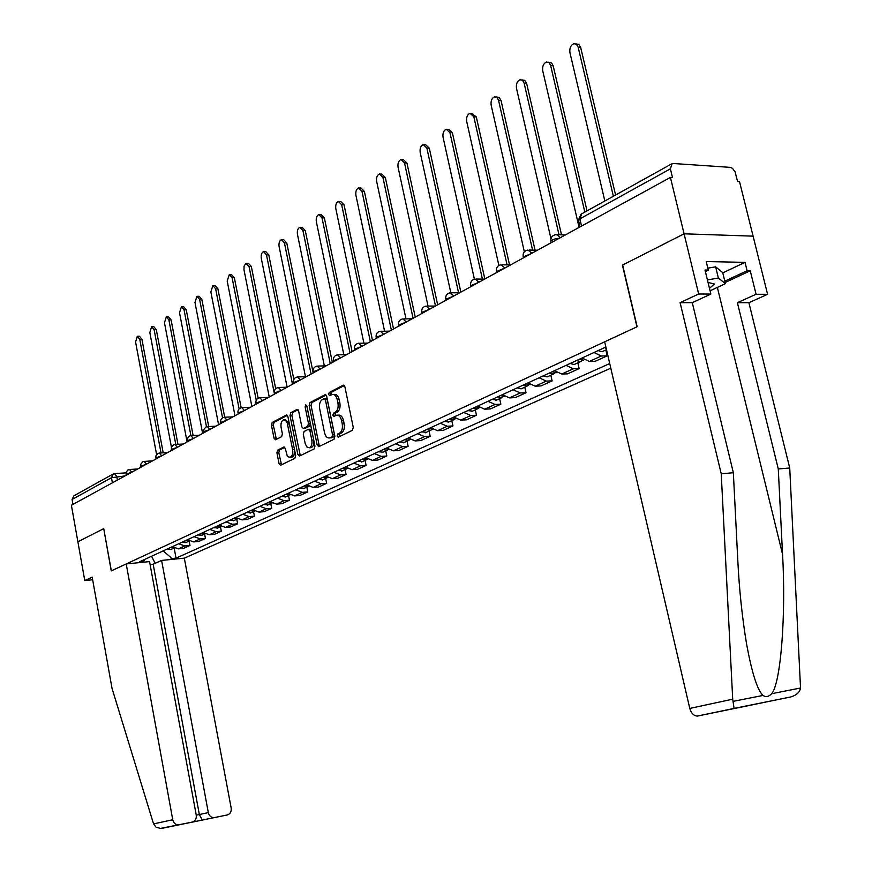 <?xml version="1.0" encoding="UTF-8"?>
<svg xmlns="http://www.w3.org/2000/svg" width="872" height="872" viewBox="0 0 872 872"><rect width="100%" height="100%" fill="white"/><g stroke="black" fill="none" stroke-linecap="round" stroke-linejoin="round"><path stroke-width="1.31" d="M337.115 436.033L338.249 437.199L352.386 430.332L353.258 427.411L344.887 386.776L343.285 385.152L329.224 392.509L328.635 394.536L329.736 395.67L332.21 394.471C334.597 394.133 336.287 395.866 337.268 399.67L337.955 403.028C338.598 407.507 337.693 410.603 335.251 412.314L333.464 413.219L332.875 415.246L333.987 416.391L336.418 415.246C338.837 414.909 340.549 416.663 341.552 420.522L342.238 423.89C342.87 428.381 341.966 431.466 339.513 433.144L337.715 434.016L337.115 436.033M337.606 415.181L338.325 415.148C340.745 414.81 342.456 416.576 343.459 420.424L344.157 423.792C344.789 428.283 343.884 431.357 341.421 433.035L339.622 433.918L339.328 436.687M344.309 385.533L331.131 392.444L330.793 395.136M333.42 394.417L334.118 394.395C336.516 394.057 338.205 395.79 339.186 399.594L339.873 402.951C340.505 407.42 339.6 410.516 337.159 412.227L335.371 413.132L335.055 415.868M277.678 450.094L276.915 452.83L279.062 463.642L280.544 465.267L294.9 458.291L295.684 455.533L287.891 416.587L286.419 415.007L272.195 422.451L271.432 425.198L274.015 438.191L275.476 439.782L281.623 436.665L282.397 433.907L281.1 427.422C280.599 423.465 281.427 420.936 283.585 419.846L285.645 420.402L287.226 422.953L292.643 449.701C293.156 453.636 292.338 456.143 290.191 457.222L288.425 456.906L287.171 455.566L285.329 448.644L283.836 447.031L277.678 450.094L279.541 449.985L278.778 452.721L281.514 464.809M697.916 715.977L697.219 716.065C693.676 715.792 691.191 713.242 689.774 708.424L732.709 699.181L734.071 708.402L697.916 715.977L791.046 696.881C796.637 695.104 799.798 692.15 800.529 688.008L789.727 467.992L748.895 302.693L767.589 294.322L753.103 236.149L684.084 233.816L622.423 265.143L636.952 326.826L111.344 570.844L103.724 528.639L77.881 541.774L71.395 505.27L670.415 177.43L672.497 177.561L670.383 168.841L579.869 218.861L578.572 220.681M670.383 168.841L672.127 163.631L673.173 163.5L730.202 167.359L732.502 168.34L735.074 171.849L737.581 181.518L739.521 181.638L753.103 236.149L684.084 233.816L670.415 177.43M317.179 445.036L318.749 446.682L334.02 439.27L334.87 436.392L326.684 396.302L325.125 394.689L309.985 402.613L309.168 405.458L317.179 445.036L319.076 444.927L319.697 446.235M314.16 448.927L299.488 456.067L297.821 454.486L290.016 415.475L290.801 412.685L297.123 409.382L298.627 410.974L301.821 426.866L303.347 428.479L307.663 426.299L308.47 423.476L305.113 406.853L305.789 404.826L306.857 405.949L314.966 446.115L314.16 448.927M208.321 812.606C209.182 815.887 211.057 817.565 213.956 817.631L202.282 820.072L199.339 814.535L208.321 812.606L161.593 560.423L184.319 558.156L610.792 368.191M72.954 504.419L72.071 499.482L73.924 495.787L112.651 474.281M605.822 349.988L607.184 355.863L601.288 356.005L593.985 352.506M582.038 358L589.319 361.466L595.205 361.302L607.184 355.863M577.831 362.828L579.161 368.594L573.286 368.78L566.048 365.368M554.527 370.676L561.742 374.044L567.596 373.848L579.161 368.594M550.832 375.211L552.118 380.89L546.286 381.097L539.103 377.783M527.996 382.895L535.146 386.176L540.967 385.947L552.118 380.89M524.781 387.157L526.023 392.738L520.224 392.978L513.107 389.751M502.381 394.689L509.477 397.883L515.265 397.632L526.023 392.738M499.623 398.7L500.833 404.194L495.067 404.455L488.004 401.305M477.649 406.08L484.679 409.186L490.435 408.913L500.833 404.194M475.305 409.851L476.483 415.257L470.76 415.541L463.751 412.478M453.745 417.089L460.721 420.119L466.433 419.824L476.483 415.257M451.805 420.631L452.95 425.95L447.26 426.255L440.316 423.269M430.637 427.727L437.548 430.681L443.227 430.376L452.95 425.95M429.068 431.062L430.179 436.294L424.522 436.621L417.644 433.711M408.27 438.027L415.127 440.905L420.773 440.578L430.179 436.294M407.05 441.156L408.14 446.311L402.526 446.66L395.703 443.815M386.634 447.99L393.425 450.802L399.027 450.453L408.14 446.311M385.74 450.933L386.797 456.012L381.217 456.372L374.459 453.603M365.673 457.647L372.409 460.394L377.979 460.024L386.797 456.012M365.096 460.405L366.12 465.408L360.583 465.79L353.89 463.076M345.367 467L352.048 469.681L357.575 469.3L366.12 465.408M345.072 469.583L346.086 474.51L340.581 474.913L333.943 472.264M325.681 476.058L332.297 478.684L337.791 478.281L346.086 474.51M325.659 478.488L326.64 483.35L321.179 483.753L314.596 481.17M306.595 484.854L313.146 487.415L318.596 487.001L326.64 483.35M306.824 487.121L307.783 491.917L302.366 492.342L295.837 489.813M288.065 493.389L294.573 495.896L299.979 495.47L307.783 491.917M288.534 495.503L289.482 500.234L284.098 500.67L277.623 498.195M270.08 501.673L276.522 504.125L281.896 503.689L289.482 500.234M270.778 503.656L271.704 508.322L266.352 508.758L259.943 506.338M252.618 509.717L259.006 512.115L264.336 511.668L271.704 508.322M253.534 511.559L254.428 516.17L249.12 516.616L242.765 514.251M235.647 517.521L241.98 519.875L247.267 519.418L254.428 516.17M236.759 519.254L237.642 523.8L232.377 524.257L226.077 521.936M219.155 525.118L225.434 527.429L230.677 526.961L237.642 523.8M220.463 526.732L221.314 531.212L216.093 531.68L209.847 529.413M203.121 532.509L209.335 534.765L214.545 534.285L221.314 531.212M204.604 534.002L205.443 538.427L200.255 538.907L194.064 536.672M187.513 539.692L193.682 541.904L198.849 541.425L205.443 538.427M189.17 541.087L189.987 545.447L184.842 545.937L178.706 543.747M172.34 546.69L178.444 548.848L183.578 548.357L189.987 545.447M163.162 550.908L172.111 558.538L176.046 558.145L609.724 363.548M172.111 558.538L169.746 559.606M141.286 562.44L143.618 561.372L144.981 559.279M605.887 347.023L139.585 561.764L143.618 561.372M174.149 547.976L176.046 558.145M151.565 556.249L155.183 563.323M326.117 395.071L311.882 402.537L311.064 405.382L319.076 444.927M331.96 436.828L332.548 434.823L325.376 399.681L324.286 398.548L322.313 399.561C319.926 401.284 319.043 404.346 319.675 408.75L324.526 432.654C325.518 436.501 327.207 438.256 329.616 437.929L333.867 436.73L334.456 434.725L332.548 434.823M326.074 398.526L327.283 399.605L334.456 434.725M330.39 437.886L331.992 437.646L330.085 437.755M333.867 436.73L331.992 437.646M298.093 409.764L292.676 412.598L291.891 415.388L300.306 455.664M304.895 428.392L309.549 426.212L310.356 423.389L306.998 406.777L305.113 406.853M305.146 443.401L306.781 446.878L309.277 447.761C311.489 446.649 312.34 444.099 311.816 440.098L309.974 430.932L308.285 429.373L304.11 431.466L303.314 434.278L305.146 443.401M310.279 447.707L311.173 447.652C313.386 446.54 314.236 443.99 313.713 439.989L311.816 440.098M308.775 429.297L310.323 429.209L311.86 430.833L313.713 439.989M284.763 447.38L279.541 449.985M291.237 457.157L292.785 456.754L293.973 455.249L294.638 450.312M289.242 423.302L285.46 419.759L284.446 419.803M287.368 415.388L274.059 422.364L273.296 425.1L276.424 439.314M613.376 196.255L578.147 47.208L576.523 44.33L573.918 43.676C570.724 45.115 569.394 48.123 569.939 52.68L604.841 200.996M575.902 43.916L578.736 44.385L580.687 47.513L615.588 195.023M604.71 347.568L606.214 348.451M598.105 350.609L602.105 351.699L603.075 351.252M584.829 212.103L550.646 65.531L549.066 62.675L546.537 62.021C543.474 63.416 542.199 66.348 542.733 70.806L579.095 227.407M548.379 62.217L551.595 62.948L553.175 65.803L587.03 210.882M576.512 360.55L580.49 361.618L582.322 360.332M570.146 363.482L574.125 364.529L575.084 364.093M559.007 234.764L524.127 83.2L522.59 80.366L520.126 79.712C517.183 81.063 515.973 83.919 516.486 88.29L550.951 238.645M579.531 359.155L583.51 360.223M521.848 79.886L524.781 80.377L526.634 83.44L561.514 234.84M722.768 272.882L745.026 262.363L706.222 261.556L708.304 270.091L705.012 270.048L710.865 294.06L692.281 302.671L733.352 472.744L737.777 559.977C739.249 589.755 742.214 617.877 746.65 644.343C751.958 673.173 757.419 690.199 763.022 695.442C765.856 697.371 768.723 696.804 771.644 693.731C780.811 683.397 786.119 614.673 782.544 554.254L778.282 468.962L737.385 302.682L756.068 294.267L750.247 270.789L725.133 282.495M733.352 472.744L721.231 473.769L680.106 302.66L698.668 294.006L684.084 233.816L622.619 265.044L637.149 326.728L604.678 341.813L689.774 708.424M732.709 699.181L721.231 473.769M710.865 294.06L698.668 294.006M692.281 302.671L680.106 302.66M739.009 707.693L737.767 707.748M745.026 262.363L747.097 270.734L750.247 270.789M767.589 294.322L756.068 294.267M748.895 302.693L737.385 302.682M789.727 467.992L778.282 468.962M708.304 270.091L705.372 271.497M724.806 281.144L747.097 270.734M791.046 696.881L697.219 716.065M126.211 563.944L172.743 819.756C173.593 823.07 175.501 824.77 178.477 824.836L192.189 822.089C195.241 821.086 196.592 818.743 196.233 815.037L149.559 561.612L126.211 563.944L111.245 570.888L103.735 528.683M179.065 824.759L160.492 828.4L156.034 827.201L153.559 823.887L112.041 688.422L92.181 577.111L84.769 580.567L92.65 579.749M84.769 580.567L77.881 541.774L103.637 528.683M214.501 817.554L227.276 814.96C230.241 813.979 231.538 811.668 231.167 808.017L184.319 558.156M196.255 815.157L199.339 814.535L153.167 564.228L150.104 564.544M153.167 564.228L161.593 560.423M709.481 288.392L714.299 284.01L708.02 282.386M707.835 268.162L715.639 266.832L722.714 272.62L725.417 283.662L710.07 290.801M707.421 279.923L718.386 278.037L725.417 283.662M715.639 266.832L718.386 278.037M549.327 373.074L553.273 374.099L555.061 372.867M543.191 375.897L547.136 376.911L548.096 376.464M532.585 250.111L498.533 100.247L497.029 97.446L494.642 96.792C491.808 98.1 490.653 100.89 491.154 105.163L524.345 251.801M552.238 371.723L556.194 372.758M496.244 96.934L499.22 97.435L501.029 100.476L535.07 250.177M523.102 385.152L527.015 386.133L528.77 384.966M517.172 387.877L521.085 388.858L522.045 388.411M507.068 264.892L473.823 116.717L470.03 113.284C467.305 114.548 466.193 117.273 466.694 121.459L498.882 265.48M525.914 383.854L530.231 384.705M471.534 113.404L476.297 116.913L509.542 264.935M497.77 396.815L501.662 397.763L503.373 396.64M492.059 399.441L496.898 399.954M482.401 279.116L449.941 132.62L446.246 129.22C443.63 130.451 442.562 133.111 443.052 137.209L474.401 279.171M500.495 395.561L504.387 396.52M447.652 129.318L448.709 129.405L452.394 132.806L484.832 278.996M473.311 408.074L477.169 409.001L478.848 407.922M467.784 410.625L472.591 411.094M458.563 292.829L426.844 148L423.258 144.621C420.729 145.82 419.705 148.425 420.184 152.447L450.802 292.709M475.938 406.864L479.796 407.791M424.577 144.708L425.7 144.796L429.297 148.175L460.852 292.12M449.669 418.963L453.495 419.857L455.14 418.822M444.328 421.427L449.102 421.874M435.499 306.007L404.51 162.89L401.011 159.532C398.58 160.688 397.599 163.238 398.057 167.184L428.032 306.061M452.208 417.797L455.838 418.734M402.243 159.609L403.442 159.674L406.941 163.031L437.668 304.818M426.8 429.493L430.605 430.354L432.207 429.362M421.634 431.88L426.375 432.294M413.077 318.28L382.895 177.289L379.483 173.953C377.129 175.087 376.192 177.583 376.65 181.441L405.971 318.858M429.253 428.37L432.654 429.318M380.639 174.019L381.892 174.084L385.304 177.419L415.236 317.092M404.673 439.684L408.445 440.513L410.014 439.553M399.67 441.995L404.368 442.387M391.365 330.15L361.956 191.23L358.632 187.927C356.365 189.028 355.46 191.469 355.907 195.263L384.607 331.229M407.05 438.594L410.211 439.543M359.722 187.981L361.019 188.047L364.354 191.35L393.523 328.973M383.255 449.549L386.994 450.355L388.509 449.451M378.404 451.783L383.07 452.154M370.349 341.661L341.671 204.746L338.434 201.465C336.243 202.533 335.371 204.931 335.807 208.648L363.897 343.176M385.555 448.491L388.476 449.429M339.459 201.508L340.799 201.563L344.048 204.844L372.486 340.483M362.501 459.108L366.207 459.882L367.592 459.108M357.803 461.277L362.436 461.615M349.977 352.8L322.008 217.847L318.847 214.588C316.732 215.635 315.893 217.978 316.329 221.63L343.83 354.719M364.725 458.083L367.417 458.999M319.817 214.621L321.201 214.675L324.373 217.935L352.114 351.634M342.391 468.373L346.064 469.125L347.318 468.46M337.835 470.466L342.434 470.793M330.237 363.613L302.944 230.546L299.859 227.32C297.81 228.333 297.003 230.633 297.428 234.219L324.351 365.902M344.549 467.381L346.991 468.264M300.764 227.341L302.192 227.396L305.287 230.622L332.352 362.447M322.891 477.355L326.531 478.085L327.654 477.529M318.465 479.382L323.032 479.687M311.086 374.088L284.435 242.874L281.427 239.669C279.454 240.65 278.669 242.917 279.084 246.438L305.462 376.715M324.983 476.385L327.185 477.246M282.288 239.691L283.749 239.724L286.768 242.939L313.19 372.933M303.968 486.064L308.568 486.314M299.685 488.037L304.208 488.32M292.502 384.258L266.472 254.842L263.54 251.659C261.622 252.618 260.87 254.831 261.284 258.308L287.128 387.201M306.007 485.126L307.958 485.933M264.347 251.67L265.84 251.703L268.783 254.886L293.853 379.418M285.613 494.522L290.049 494.827M281.449 496.441L285.94 496.702M274.462 394.133L249.032 266.461L245.828 263.42L244.062 266.178L243.986 269.819L269.241 396.989M287.586 493.607L289.275 494.359M246.929 263.311L248.455 263.333L251.332 266.494L275.694 388.694M267.78 502.73L272.064 503.09M263.736 504.594L268.195 504.834M256.248 400.183L232.094 277.754L229.282 274.615L227.189 281.013L251.877 406.494M269.699 501.847L271.127 502.512M230.012 274.625L231.56 274.636L234.361 277.776L258.145 398.199M250.46 510.709L254.58 511.112M246.536 512.507L250.962 512.747M239.113 408.903L215.624 288.719L212.877 285.613L210.85 291.902L234.993 415.737M252.324 509.848L253.49 510.425M213.564 285.613L215.133 285.624L217.88 288.73L241.163 407.736M233.642 518.458L237.598 518.905M229.816 520.213L234.208 520.421M222.545 417.83L199.612 299.39L196.93 296.306L194.968 302.475L218.589 424.719M235.451 517.619L236.312 518.077M197.573 296.306L199.165 296.306L201.846 299.39L224.693 417.208M217.281 525.99L221.085 526.481M213.564 527.702L217.924 527.898M206.49 426.768L184.036 309.767L181.409 306.704L179.523 312.776L202.631 433.449M219.036 525.173L219.591 525.489M182.03 306.704L183.632 306.693L186.248 309.756L208.702 426.528M201.367 533.315L205.018 533.838M197.759 534.972L202.075 535.157M190.914 435.651L168.874 319.861L166.312 316.819L164.481 322.793L187.099 441.941M166.901 316.819L168.514 316.808L171.076 319.85L193.126 435.553M185.889 540.444L189.388 541M182.379 542.057L186.663 542.231M175.773 444.426L154.115 329.692L151.608 326.673L149.842 332.548L171.435 447.216M152.164 326.673L153.799 326.651L156.306 329.671L177.964 444.306M170.825 547.376L174.171 547.954L171.653 549.109M167.402 548.957L170.792 549.513M161.026 452.95L139.749 339.263L137.296 336.265L135.585 342.042L156.589 454.53M137.831 336.265L139.466 336.243L141.918 339.241L163.206 452.83M124.99 475.938L111.474 477.714L72.071 499.482M117.393 480.091L116.739 476.483L114.472 473.605L113.349 473.899L111.474 477.714L112.412 482.826M193.682 541.904L200.255 538.907M209.335 534.765L216.093 531.68M225.434 527.429L232.377 524.257M241.98 519.875L249.12 516.616M259.006 512.115L266.352 508.758M276.522 504.125L284.098 500.67M294.573 495.896L302.366 492.342M313.146 487.415L321.179 483.753M332.297 478.684L340.581 474.913M352.048 469.681L360.583 465.79M372.409 460.394L381.217 456.372M393.425 450.802L402.526 446.66M415.127 440.905L424.522 436.621M437.548 430.681L447.26 426.255M460.721 420.119L470.76 415.541M484.679 409.186L495.067 404.455M509.477 397.883L520.224 392.978M535.146 386.176L546.286 381.097M561.742 374.044L573.286 368.78M589.319 361.466L601.288 356.005M178.444 548.848L184.842 545.937M559.432 238.176C555.159 238.601 552.303 239.615 550.864 241.217L550.984 241.751M551.202 242.678L550.864 241.217C550.57 237.576 552.205 235.386 555.769 234.666L558.233 235.233L559.857 237.936M531.451 253.49L523.233 256.913M504.485 268.238L496.484 271.53M478.499 282.463L470.695 285.624M453.429 296.186L445.821 299.227M429.231 309.429L421.797 312.35M405.851 322.226L398.602 325.038M383.266 334.586L376.17 337.3M361.411 346.544L354.49 349.16M340.276 358.12L333.496 360.637M319.817 369.314L313.19 371.755M299.99 380.159L293.504 382.525M280.784 390.678L274.429 392.956M262.167 400.869L255.932 403.082M244.106 410.745L238.002 412.903M226.578 420.348L220.583 422.43M209.553 429.656L203.677 431.684M193.028 438.703L187.262 440.665M176.962 447.5L171.304 449.407M161.353 456.034L155.794 457.898M146.169 464.351L140.708 466.16M131.4 472.428L126.037 474.194M523.44 257.872L523.113 256.412C522.829 252.858 524.421 250.711 527.909 250.002L531.876 253.251M496.702 272.511L496.375 271.061C496.103 267.573 497.661 265.48 501.073 264.783L504.921 268.009M470.913 286.615L470.597 285.188C470.335 281.776 471.861 279.727 475.196 279.04L478.924 282.234M446.039 300.23L445.734 298.813C445.472 295.466 446.976 293.461 450.235 292.785L453.854 295.957M422.026 313.375L421.721 311.969C421.47 308.699 422.942 306.726 426.146 306.061L429.656 309.2M398.82 326.074L398.526 324.689C398.275 321.474 399.725 319.534 402.864 318.88L406.276 321.997M376.399 338.347L376.105 336.974C375.865 333.812 377.293 331.916 380.366 331.273L383.68 334.358M354.708 350.217L354.424 348.855C354.196 345.759 355.591 343.895 358.61 343.263L361.826 346.315M333.725 361.706L333.442 360.354C333.213 357.313 334.586 355.482 337.562 354.86L340.69 357.891M313.397 372.824L313.124 371.483C312.917 368.496 314.258 366.698 317.179 366.087L320.22 369.085M293.722 383.593L293.45 382.274C293.243 379.331 294.573 377.565 297.439 376.966L300.404 379.941M274.647 394.035L274.386 392.716C274.179 389.839 275.487 388.095 278.31 387.495L281.187 390.449M256.15 404.161L255.888 402.853C255.692 400.019 256.989 398.308 259.758 397.719L262.57 400.64M238.209 413.971L237.958 412.685C237.762 409.895 239.037 408.216 241.773 407.627L244.498 410.538M220.79 423.509L220.551 422.233C220.365 419.487 221.619 417.83 224.311 417.252L226.971 420.13M203.885 432.763L203.754 429.547L205.934 426.997L207.351 426.593L209.945 429.438M187.469 441.744L187.338 438.572L189.486 436.065L190.881 435.662L193.41 438.496M171.512 450.475L171.392 447.347L173.506 444.873L174.88 444.48L177.354 447.282M155.99 458.966L155.881 455.882L157.963 453.44L159.325 453.048L161.734 455.827M140.904 467.228L140.795 464.177L142.855 461.768L144.196 461.386L146.55 464.144M126.233 475.262L126.124 472.243L127.748 470.095L129.481 469.496L131.77 472.232M581.548 226.077L579.869 218.861L581.689 213.847L671.342 164.067M341.421 433.035L339.513 433.144M344.157 423.792L342.238 423.89M343.459 420.424L341.552 420.522M335.371 413.132L333.464 413.219M337.159 412.227L335.251 412.314M339.873 402.951L337.955 403.028M339.186 399.594L337.268 399.67M331.131 392.444L329.224 392.509M343.873 385.195L343.099 385.228M339.622 433.918L337.715 434.016M311.064 405.382L309.168 405.458M311.882 402.537L309.985 402.613M325.681 394.733L324.94 394.754M327.283 399.605L325.376 399.681M299.706 454.367L297.821 454.486M291.891 415.388L290.016 415.475M292.676 412.598L290.801 412.685M297.635 409.415L296.96 409.448M305.385 428.316L303.5 428.414M309.549 426.212L307.663 426.299M310.356 423.389L308.47 423.476M311.86 430.833L309.974 430.932M284.294 447.053L283.694 447.085M294.496 449.592L292.643 449.701M289.373 423.999L287.531 424.097M275.879 438.093L274.015 438.191M273.296 425.1L271.432 425.198M274.059 422.364L272.195 422.451M286.91 415.039L286.256 415.061M280.926 463.523L279.062 463.642M278.778 452.721L276.915 452.83M580.687 47.513L578.147 47.208M553.175 65.803L550.646 65.531M526.634 83.44L524.127 83.2M733.003 701.382L763.022 695.442M771.644 693.731L800.529 688.008M790.032 697.12L734.071 708.402M717.351 287.411L782.544 554.254M162.77 828.171L227.276 814.96M202.511 820.062L192.189 822.089M153.559 823.887L172.743 819.756M501.029 100.476L498.533 100.247M476.297 116.913L473.823 116.717M452.394 132.806L449.941 132.62M429.297 148.175L426.844 148M406.941 163.031L404.51 162.89M385.304 177.419L382.895 177.289M364.354 191.35L361.956 191.23M344.048 204.844L341.671 204.746M324.373 217.935L322.008 217.847M305.287 230.622L302.944 230.546M286.768 242.939L284.435 242.874M268.783 254.886L266.472 254.842M251.332 266.494L249.032 266.461M234.361 277.776L232.094 277.754M217.88 288.73L215.624 288.719M201.846 299.39L199.612 299.39M186.248 309.756L184.036 309.767M171.076 319.85L168.874 319.861M156.306 329.671L154.115 329.692M141.918 339.241L139.749 339.263M565.307 234.96L557.295 234.71M537.403 250.231L529.326 250.035M510.512 264.946L502.392 264.805M484.581 279.138L476.428 279.051M459.566 292.829L451.38 292.796M435.411 306.05L427.204 306.061M412.075 318.825L403.856 318.88M389.512 331.164L381.304 331.262M367.69 343.11L359.482 343.252M346.576 354.664L338.38 354.839M326.139 365.858L317.953 366.066M306.334 376.693L298.159 376.944M287.139 387.201L278.986 387.473M268.522 397.381L260.401 397.697M250.46 407.268L242.372 407.606M232.933 416.86L224.878 417.23M215.918 426.179L207.885 426.561M199.383 435.226L191.393 435.64M183.316 444.012L175.359 444.458M167.697 452.568L159.783 453.026M152.502 460.885L144.632 461.364M137.721 468.973L129.884 469.474M580.022 226.905L578.441 220.104L581.014 214.196M114.864 473.583L125.982 472.864M326.193 398.471L324.548 398.537M331.513 437.831L329.616 437.929M305.233 428.381L303.347 428.479M311.173 447.652L309.277 447.761M292.065 457.102L290.191 457.222M606.498 349.683L602.105 351.699M580.49 361.618L574.125 364.529M738.377 707.77L757.735 703.704M213.956 817.631L202.282 820.072M202.402 820.072L181.779 824.269M161.865 828.324L178.477 824.836M708.053 282.386L714.299 284.01M553.273 374.099L547.136 376.911M527.015 386.133L521.085 388.858M501.662 397.763L495.939 400.39M477.169 409.001L471.643 411.53M453.495 419.857L448.154 422.31M430.605 430.354L425.427 432.73M408.445 440.513L403.431 442.813M386.994 450.355L382.143 452.579M366.207 459.882L361.509 462.04M346.064 469.125L341.508 471.218M326.531 478.085L322.117 480.112M307.587 486.772L303.293 488.745M289.199 495.209L285.035 497.116M271.345 503.395L267.301 505.248M253.992 511.352L250.068 513.15M237.14 519.08L233.315 520.835M220.758 526.601L217.03 528.301M204.811 533.904L201.203 535.561M189.311 541.022L185.791 542.635"/></g></svg>
